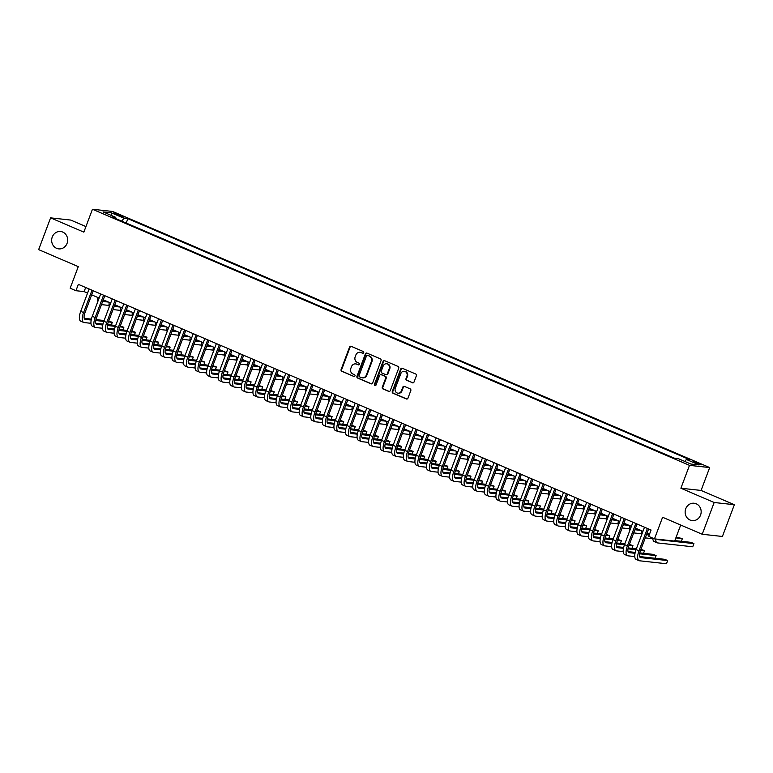 <?xml version="1.0" encoding="UTF-8"?>
<svg xmlns="http://www.w3.org/2000/svg" width="773" height="773" viewBox="0 0 773 773"><rect width="100%" height="100%" fill="white"/><g stroke="black" fill="none" stroke-linecap="round" stroke-linejoin="round"><path stroke-width="1.16" d="M363.687 352.71A0.937 0.86 -83.7 0 0 363.223 351.493L351.155 346.314A1.343 1.227 -83.7 0 0 349.551 347.077L341.106 369.533A1.343 1.227 -83.7 0 0 341.772 371.262L353.841 376.441A0.937 0.86 -83.7 0 0 354.971 375.91A0.937 0.86 -83.7 0 0 354.498 374.692L352.942 374.026A4.29 3.923 -83.7 0 1 350.807 368.47L351.512 366.605A4.29 3.923 -83.7 0 1 356.643 364.17L358.208 364.837A0.937 0.86 -83.7 0 0 359.329 364.305A0.937 0.86 -83.7 0 0 358.856 363.097L357.3 362.421A4.29 3.923 -83.7 0 1 355.165 356.875L355.87 355A4.29 3.923 -83.7 0 1 361.001 352.575L362.566 353.242A0.937 0.86 -83.7 0 0 363.687 352.71M685.748 508.75A8.735 8.001 -83.7 0 0 692.202 520.615A8.735 8.001 -83.7 0 0 700.56 515.098A8.735 8.001 -83.7 0 0 694.106 503.242A8.735 8.001 -83.7 0 0 685.748 508.75M52.255 237.021A8.735 8.001 -83.7 0 0 58.709 248.877A8.735 8.001 -83.7 0 0 67.067 243.369A8.735 8.001 -83.7 0 0 60.613 231.504A8.735 8.001 -83.7 0 0 52.255 237.021M699.063 463.452L693.226 461.723L701.401 464.795L699.063 463.452M412.415 382.809A1.343 1.227 -83.7 0 0 414.019 382.046L416.386 375.746A1.343 1.227 -83.7 0 0 415.719 374.016L402.318 368.267A1.343 1.227 -83.7 0 0 400.714 369.021L392.278 391.476A1.343 1.227 -83.7 0 0 392.945 393.206L406.347 398.955A1.343 1.227 -83.7 0 0 407.951 398.201L410.811 390.587A1.343 1.227 -83.7 0 0 410.144 388.858L404.405 386.394A1.343 1.227 -83.7 0 0 402.801 387.157L401.38 390.925A3.585 3.285 -83.7 0 1 397.95 393.186A3.585 3.285 -83.7 0 1 395.303 388.326L400.858 373.543A3.585 3.285 -83.7 0 1 404.289 371.282A3.585 3.285 -83.7 0 1 406.936 376.151L406.009 378.615A1.343 1.227 -83.7 0 0 406.675 380.345L412.956 382.867A1.343 1.227 -83.7 0 0 413.014 382.886M85.938 226.576L70.778 220.073L50.593 217.86L38.65 249.631L78.276 266.627L70.159 288.223L75.947 290.706L78.334 284.358L651.079 530.027L648.692 536.385L654.47 538.868L674.665 541.081L680.694 525.031M714.165 502.498L734.35 504.711L701.082 490.44L680.897 488.227L714.165 502.498L702.222 534.259L662.596 517.263L654.47 538.868M680.897 488.227L689.497 465.356L92.451 209.251L112.636 211.473L709.682 467.568L689.497 465.356M50.593 217.86L83.851 232.132L92.451 209.251M381.07 360.595A1.343 1.227 -83.7 0 0 380.403 358.865L367.001 353.116A1.343 1.227 -83.7 0 0 365.387 353.87L356.952 376.325A1.343 1.227 -83.7 0 0 357.619 378.055L371.021 383.804A1.343 1.227 -83.7 0 0 372.625 383.05L381.07 360.595M384.654 360.691L398.056 366.441A1.343 1.227 -83.7 0 1 398.723 368.17L390.288 390.626A1.343 1.227 -83.7 0 1 388.684 391.38L382.944 388.925A1.343 1.227 -83.7 0 1 382.277 387.186L385.698 378.084A1.343 1.227 -83.7 0 0 385.031 376.345L381.234 374.721A1.343 1.227 -83.7 0 0 379.63 375.475L376.065 384.954A0.937 0.86 -83.7 0 1 375.166 385.543A0.937 0.86 -83.7 0 1 374.47 384.278L383.05 361.445A1.343 1.227 -83.7 0 1 384.654 360.691M734.35 504.711L722.407 536.472L702.222 534.259M115.824 214.372L124.018 217.136L119.206 214.739L113.554 213.068L115.824 214.372M684.733 461.413L686.376 459.471L690.202 459.887L127.864 218.682L124.047 218.266L121.651 221.097M686.376 459.471L699.111 464.931L690.811 464.022L678.085 458.563L674.269 458.138L111.94 216.933L115.757 217.348L103.031 211.889L111.322 212.807L124.047 218.266M701.082 490.44L709.682 467.568M75.947 290.706L84.131 291.605L87.571 293.083M91.687 294.851L99.137 298.049M103.253 299.808L110.713 303.006M114.829 304.775L122.279 307.973M126.395 309.741L133.855 312.93M137.971 314.698L145.421 317.896M149.537 319.664L156.996 322.863M161.113 324.621L168.562 327.82M172.679 329.588L180.138 332.786M184.245 334.554L191.704 337.753M195.82 339.511L203.27 342.71M207.386 344.478L214.846 347.676M218.962 349.444L226.412 352.643M230.528 354.401L237.987 357.599M242.104 359.368L249.553 362.566M253.67 364.334L261.129 367.533M265.245 369.291L272.695 372.489M276.811 374.258L284.271 377.456M288.387 379.224L295.837 382.422M299.953 384.181L307.412 387.379M311.529 389.148L318.978 392.346M323.095 394.114L330.554 397.312M334.67 399.071L342.12 402.269M346.236 404.037L353.696 407.236M357.812 409.004L365.262 412.193M369.378 413.961L376.838 417.159M380.954 418.927L388.404 422.126M392.52 423.884L399.979 427.083M404.086 428.851L411.545 432.049M415.661 433.817L423.111 437.016M427.227 438.774L434.687 441.972M438.803 443.741L446.253 446.939M450.369 448.707L457.829 451.905M461.945 453.664L469.395 456.862M473.511 458.631L480.97 461.829M485.086 463.597L492.536 466.795M496.653 468.554L504.112 471.752M508.228 473.52L515.678 476.719M519.794 478.487L527.254 481.685M531.37 483.444L538.82 486.642M542.936 488.41L550.395 491.609M554.512 493.377L561.961 496.575M566.078 498.334L573.537 501.532M577.653 503.3L585.103 506.499M589.219 508.267L596.679 511.455M600.795 513.224L608.245 516.422M612.361 518.19L619.82 521.389M623.927 523.147L631.386 526.345M635.503 528.114L642.952 531.312M647.069 533.08L649.533 534.133M85.668 287.498L84.131 291.605M126.221 223.059L127.864 218.682M115.824 218.595L115.757 217.348M111.534 215.541L111.322 212.807M363.068 353.28L361.551 352.633A4.29 3.923 -83.7 0 0 360.518 352.362L359.967 352.295M355.609 363.899L356.16 363.957A4.29 3.923 -83.7 0 1 357.184 364.228L358.711 364.885M351.097 346.294A1.343 1.227 -83.7 0 0 350.092 347.135L341.656 369.591A1.343 1.227 -83.7 0 0 342.323 371.32L353.841 376.441M366.943 353.097A1.343 1.227 -83.7 0 0 365.938 353.937L357.503 376.383A1.343 1.227 -83.7 0 0 358.17 378.123L371.571 383.872A1.343 1.227 -83.7 0 0 371.62 383.891M367.59 355.396A0.937 0.86 -83.7 0 0 366.47 355.928L359.059 375.639A0.937 0.86 -83.7 0 0 359.522 376.847L361.175 377.553A4.29 3.923 -83.7 0 0 366.305 375.127L371.369 361.648A4.29 3.923 -83.7 0 0 369.233 356.102L368.132 355.454A0.937 0.86 -83.7 0 0 367.677 355.406M362.208 377.823L362.75 377.891A4.29 3.923 -83.7 0 0 366.856 375.185L366.305 375.127M368.132 355.454L369.784 356.16A4.29 3.923 -83.7 0 1 371.919 361.716L366.856 375.185M380.905 374.634L381.456 374.692A1.343 1.227 -83.7 0 1 381.775 374.779L385.582 376.412A1.343 1.227 -83.7 0 1 386.249 378.142L382.828 387.244A1.343 1.227 -83.7 0 0 383.495 388.983L389.225 391.447A1.343 1.227 -83.7 0 0 389.283 391.467M384.606 360.672A1.343 1.227 -83.7 0 0 383.601 361.513L375.021 384.336A0.937 0.86 -83.7 0 0 375.446 385.534M389.254 368.634A3.585 3.285 -83.7 0 0 386.606 363.764A3.585 3.285 -83.7 0 0 383.176 366.025L381.224 371.233A1.343 1.227 -83.7 0 0 381.891 372.973L385.688 374.605A1.343 1.227 -83.7 0 0 387.292 373.842L389.254 368.634L389.795 368.692A3.585 3.285 -83.7 0 0 387.147 363.832L386.606 363.764M386.017 374.692L386.558 374.75A1.343 1.227 -83.7 0 0 387.843 373.9L387.292 373.842M389.795 368.692L387.843 373.9M404.289 371.282L404.839 371.34A3.585 3.285 -83.7 0 1 407.487 376.209L406.559 378.673A1.343 1.227 -83.7 0 0 407.226 380.403L412.956 382.867M397.95 393.186L398.501 393.254A3.585 3.285 -83.7 0 0 401.931 390.993L401.38 390.925M404.347 386.374A1.343 1.227 -83.7 0 0 403.342 387.215L401.931 390.993M402.26 368.248A1.343 1.227 -83.7 0 0 401.255 369.088L392.819 391.534A1.343 1.227 -83.7 0 0 393.486 393.273L406.888 399.023A1.343 1.227 -83.7 0 0 406.946 399.042M102.732 301.199A6.831 2.648 113.2 0 0 103.08 301.431A6.831 2.648 113.2 0 0 103.379 301.518L108.549 302.079M102.983 300.542L105.659 300.842M109.032 305.441L102.191 304.688A10.242 3.962 -66.8 0 1 101.727 304.572A10.242 3.962 -66.8 0 1 101.505 304.456L101.727 304.572M97.698 301.866A10.242 3.962 -66.8 0 1 97.678 297.421M90.953 323.307L84.112 322.554A10.242 3.962 -66.8 0 1 83.658 322.438L80.759 321.191A10.242 3.962 -66.8 0 1 80.711 311.335L89.108 288.976M83.658 322.438A10.242 3.962 -66.8 0 1 83.6 312.572L92.006 290.223M93.224 290.745L84.962 312.727A6.831 2.648 113.2 0 0 85.001 319.297A6.831 2.648 113.2 0 0 85.301 319.375L91.214 320.022M95.765 320.524L103.795 321.404M108.384 321.906L112.288 322.341L108.722 321.027M84.247 318.341L91.407 319.123M95.939 319.626L104.133 320.515M111.283 324.998L112.288 322.341M114.307 306.166A6.831 2.648 113.2 0 0 114.646 306.398A6.831 2.648 113.2 0 0 114.955 306.475L120.124 307.045M114.549 305.509L117.225 305.808M120.598 310.408L113.757 309.654A10.242 3.962 -66.8 0 1 113.302 309.538A10.242 3.962 -66.8 0 1 113.08 309.422M109.273 306.833A10.242 3.962 -66.8 0 1 109.244 302.378M125.873 311.123A6.831 2.648 113.2 0 0 126.221 311.364A6.831 2.648 113.2 0 0 126.521 311.442L131.69 312.012M126.115 310.475L128.801 310.765M132.173 315.365L125.332 314.621A10.242 3.962 -66.8 0 1 124.868 314.495A10.242 3.962 -66.8 0 1 124.646 314.379M120.839 311.799A10.242 3.962 -66.8 0 1 120.82 307.345M137.449 316.089A6.831 2.648 113.2 0 0 137.787 316.321A6.831 2.648 113.2 0 0 138.096 316.408L143.266 316.969M137.691 315.432L140.367 315.732M143.739 320.331L136.898 319.578A10.242 3.962 -66.8 0 1 136.444 319.462A10.242 3.962 -66.8 0 1 136.222 319.346M132.415 316.756A10.242 3.962 -66.8 0 1 132.386 312.302M149.015 321.046A6.831 2.648 113.2 0 0 149.363 321.288A6.831 2.648 113.2 0 0 149.662 321.365L154.832 321.935M149.257 320.399L151.943 320.689M155.315 325.298L148.464 324.544A10.242 3.962 -66.8 0 1 148.01 324.428A10.242 3.962 -66.8 0 1 147.788 324.312L148.01 324.428M143.981 321.723A10.242 3.962 -66.8 0 1 143.962 317.268M102.519 328.264L95.678 327.52A10.242 3.962 -66.8 0 1 95.224 327.404L92.335 326.158A10.242 3.962 -66.8 0 1 92.277 316.302L100.683 293.943M95.224 327.404A10.242 3.962 -66.8 0 1 95.176 317.539L103.572 295.18M104.799 295.711L96.538 317.693A6.831 2.648 113.2 0 0 96.567 324.264A6.831 2.648 113.2 0 0 96.876 324.341L102.78 324.989M107.331 325.491L115.37 326.37M119.96 326.873L123.854 327.298L120.288 325.984M95.823 323.298L102.973 324.09M107.515 324.583L115.699 325.481M122.859 329.965L123.854 327.298M114.095 333.231L107.254 332.477A10.242 3.962 -66.8 0 1 106.8 332.361L103.901 331.124A10.242 3.962 -66.8 0 1 103.853 321.259L112.249 298.9M106.8 332.361A10.242 3.962 -66.8 0 1 106.742 322.505L115.148 300.146M116.365 300.668L108.104 322.65A6.831 2.648 113.2 0 0 108.143 329.221A6.831 2.648 113.2 0 0 108.442 329.308L114.356 329.955M118.907 330.448L126.936 331.337M131.526 331.839L135.43 332.264L131.864 330.95M107.389 328.264L114.549 329.047M119.081 329.549L127.265 330.448M134.425 334.922L135.43 332.264M125.661 338.197L118.82 337.443A10.242 3.962 -66.8 0 1 118.366 337.328L115.477 336.081A10.242 3.962 -66.8 0 1 115.419 326.225L123.825 303.866M118.366 337.328A10.242 3.962 -66.8 0 1 118.308 327.462L126.714 305.113M127.941 305.635L119.68 327.617A6.831 2.648 113.2 0 0 119.709 334.187A6.831 2.648 113.2 0 0 120.018 334.265L125.922 334.912M130.473 335.414L138.502 336.294M143.092 336.796L146.996 337.231L143.43 335.907M118.955 333.231L126.115 334.013M130.656 334.506L138.84 335.405M145.991 339.888L146.996 337.231M137.236 343.154L130.395 342.41A10.242 3.962 -66.8 0 1 129.941 342.284L127.043 341.048A10.242 3.962 -66.8 0 1 126.994 331.192L135.391 308.833M129.941 342.284A10.242 3.962 -66.8 0 1 129.883 332.429L138.29 310.07M139.507 310.591L131.246 332.574A6.831 2.648 113.2 0 0 131.284 339.154A6.831 2.648 113.2 0 0 131.584 339.231L137.497 339.878M142.039 340.381L150.078 341.26M154.668 341.763L158.562 342.188L154.996 340.874M130.531 338.188L137.691 338.98M142.222 339.473L150.406 340.371M157.566 344.855L158.562 342.188M160.591 326.013A6.831 2.648 113.2 0 0 160.929 326.254A6.831 2.648 113.2 0 0 161.238 326.332L166.408 326.902M160.832 325.365L163.509 325.655M166.881 330.255L160.04 329.511A10.242 3.962 -66.8 0 1 159.586 329.385A10.242 3.962 -66.8 0 1 159.364 329.269M155.557 326.689A10.242 3.962 -66.8 0 1 155.528 322.235M148.803 348.121L141.961 347.367A10.242 3.962 -66.8 0 1 141.507 347.251L138.618 346.014A10.242 3.962 -66.8 0 1 138.56 336.149L146.967 313.79M141.507 347.251A10.242 3.962 -66.8 0 1 141.449 337.395L149.856 315.036M151.083 315.558L142.821 337.54A6.831 2.648 113.2 0 0 142.85 344.111A6.831 2.648 113.2 0 0 143.16 344.198L149.063 344.845M153.614 345.338L161.644 346.217M166.234 346.729L170.137 347.154L166.572 345.84M142.097 343.154L149.257 343.937M153.798 344.439L161.982 345.338M169.132 349.811L170.137 347.154M172.157 330.979A6.831 2.648 113.2 0 0 172.505 331.211A6.831 2.648 113.2 0 0 172.804 331.288L177.974 331.859M172.398 330.322L175.084 330.622M178.447 335.221L171.606 334.467A10.242 3.962 -66.8 0 1 171.152 334.351A10.242 3.962 -66.8 0 1 170.93 334.236M167.123 331.646A10.242 3.962 -66.8 0 1 167.103 327.192M160.378 353.087L153.537 352.333A10.242 3.962 -66.8 0 1 153.083 352.217L150.184 350.971A10.242 3.962 -66.8 0 1 150.136 341.115L158.533 318.756M153.083 352.217A10.242 3.962 -66.8 0 1 153.025 342.352L161.431 320.003M162.649 320.524L154.387 342.507A6.831 2.648 113.2 0 0 154.426 349.077A6.831 2.648 113.2 0 0 154.726 349.154L160.629 349.802M165.18 350.304L173.22 351.184M177.809 351.686L181.703 352.111L178.138 350.797M153.672 348.121L160.832 348.903M165.364 349.396L173.548 350.295M180.708 354.778L181.703 352.111M183.723 335.936A6.831 2.648 113.2 0 0 184.071 336.178A6.831 2.648 113.2 0 0 184.37 336.255L189.54 336.825M183.974 335.289L186.651 335.579M190.023 340.188L183.182 339.434A10.242 3.962 -66.8 0 1 182.728 339.318A10.242 3.962 -66.8 0 1 182.505 339.202M178.698 336.613A10.242 3.962 -66.8 0 1 178.669 332.158M171.944 358.044L165.103 357.3A10.242 3.962 -66.8 0 1 164.649 357.174L161.76 355.938A10.242 3.962 -66.8 0 1 161.702 346.082L170.108 323.723M164.649 357.174A10.242 3.962 -66.8 0 1 164.591 347.319L172.997 324.96M174.225 325.481L165.963 347.464A6.831 2.648 113.2 0 0 165.992 354.044A6.831 2.648 113.2 0 0 166.301 354.121L172.205 354.768M176.756 355.271L184.786 356.15M189.375 356.653L193.279 357.078L189.714 355.764M165.238 353.077L172.398 353.87M176.94 354.363L185.124 355.261M192.274 359.745L193.279 357.078M195.298 340.903A6.831 2.648 113.2 0 0 195.646 341.144A6.831 2.648 113.2 0 0 195.946 341.222L201.115 341.782M195.54 340.255L198.226 340.545M201.589 345.144L194.748 344.4A10.242 3.962 -66.8 0 1 194.294 344.275A10.242 3.962 -66.8 0 1 194.071 344.159L194.294 344.275M190.264 341.579A10.242 3.962 -66.8 0 1 190.235 337.125M183.52 363.01L176.679 362.257A10.242 3.962 -66.8 0 1 176.225 362.141L173.326 360.904A10.242 3.962 -66.8 0 1 173.268 351.039L181.674 328.68M176.225 362.141A10.242 3.962 -66.8 0 1 176.167 352.285L184.573 329.926M185.791 330.448L177.529 352.43A6.831 2.648 113.2 0 0 177.568 359.001A6.831 2.648 113.2 0 0 177.867 359.087L183.771 359.735M188.322 360.228L196.361 361.107M200.951 361.619L204.845 362.044L201.28 360.73M176.814 358.044L183.974 358.827M188.506 359.329L196.69 360.228M203.85 364.701L204.845 362.044M206.864 345.869A6.831 2.648 113.2 0 0 207.212 346.101A6.831 2.648 113.2 0 0 207.512 346.178L212.681 346.748M207.116 345.212L209.792 345.512M213.164 350.111L206.323 349.357A10.242 3.962 -66.8 0 1 205.869 349.241A10.242 3.962 -66.8 0 1 205.647 349.125M201.84 346.536A10.242 3.962 -66.8 0 1 201.811 342.081M195.086 367.977L188.245 367.223A10.242 3.962 -66.8 0 1 187.791 367.107L184.902 365.861A10.242 3.962 -66.8 0 1 184.844 356.005L193.25 333.646M187.791 367.107A10.242 3.962 -66.8 0 1 187.733 357.242L196.139 334.883M197.366 335.414L189.095 357.397A6.831 2.648 113.2 0 0 189.134 363.967A6.831 2.648 113.2 0 0 189.443 364.044L195.347 364.692M199.898 365.194L207.927 366.073M212.517 366.576L216.421 367.001L212.855 365.687M188.38 363.01L195.54 363.793M200.081 364.286L208.266 365.185M215.416 369.668L216.421 367.001M218.44 350.826A6.831 2.648 113.2 0 0 218.778 351.068A6.831 2.648 113.2 0 0 219.088 351.145L224.257 351.715M218.682 350.179L221.368 350.469M224.73 355.078L217.889 354.324A10.242 3.962 -66.8 0 1 217.435 354.208A10.242 3.962 -66.8 0 1 217.213 354.082L217.435 354.208M213.406 351.502A10.242 3.962 -66.8 0 1 213.377 347.048M206.662 372.934L199.821 372.19A10.242 3.962 -66.8 0 1 199.357 372.064L196.468 370.827A10.242 3.962 -66.8 0 1 196.41 360.962L204.816 338.613M199.357 372.064A10.242 3.962 -66.8 0 1 199.308 362.208L207.705 339.849M208.932 340.371L200.671 362.353A6.831 2.648 113.2 0 0 200.709 368.934A6.831 2.648 113.2 0 0 201.009 369.011L206.913 369.658M211.464 370.161L219.503 371.04M224.093 371.542L227.987 371.968L224.421 370.654M199.956 367.967L207.116 368.76M211.647 369.252L219.832 370.151M226.991 374.625L227.987 371.968M230.006 355.793A6.831 2.648 113.2 0 0 230.354 356.034A6.831 2.648 113.2 0 0 230.654 356.111L235.823 356.672M230.257 355.145L232.934 355.435M236.306 360.034L229.465 359.29A10.242 3.962 -66.8 0 1 229.011 359.165A10.242 3.962 -66.8 0 1 228.789 359.049M224.982 356.469A10.242 3.962 -66.8 0 1 224.953 352.015M218.228 377.9L211.387 377.147A10.242 3.962 -66.8 0 1 210.932 377.031L208.043 375.794A10.242 3.962 -66.8 0 1 207.985 365.929L216.392 343.57M210.932 377.031A10.242 3.962 -66.8 0 1 210.874 367.175L219.281 344.816M220.508 345.338L212.237 367.32A6.831 2.648 113.2 0 0 212.275 373.89A6.831 2.648 113.2 0 0 212.585 373.977L218.488 374.625M223.039 375.118L231.069 375.997M235.659 376.499L239.562 376.934L235.997 375.62M211.522 372.934L218.682 373.717M223.213 374.219L231.407 375.118M238.557 379.591L239.562 376.934M241.582 360.759A6.831 2.648 113.2 0 0 241.92 360.991A6.831 2.648 113.2 0 0 242.229 361.068L247.399 361.638M241.823 360.102L244.5 360.402M247.872 365.001L241.031 364.247A10.242 3.962 -66.8 0 1 240.577 364.131A10.242 3.962 -66.8 0 1 240.355 364.015L240.577 364.131M236.548 361.426A10.242 3.962 -66.8 0 1 236.519 356.971M229.803 382.867L222.962 382.113A10.242 3.962 -66.8 0 1 222.498 381.997L219.609 380.751A10.242 3.962 -66.8 0 1 219.551 370.895L227.958 348.536M222.498 381.997A10.242 3.962 -66.8 0 1 222.45 372.132L230.847 349.773M232.074 350.304L223.812 372.286A6.831 2.648 113.2 0 0 223.851 378.857A6.831 2.648 113.2 0 0 224.151 378.934L230.054 379.582M234.606 380.084L242.645 380.963M247.234 381.466L251.128 381.891L247.563 380.577M223.097 377.9L230.248 378.683M234.789 379.176L242.973 380.074M250.133 384.558L251.128 381.891M253.148 365.716A6.831 2.648 113.2 0 0 253.496 365.958A6.831 2.648 113.2 0 0 253.795 366.035L258.965 366.605M253.399 365.069L256.076 365.358M259.448 369.958L252.607 369.214A10.242 3.962 -66.8 0 1 252.153 369.098A10.242 3.962 -66.8 0 1 251.93 368.972M248.123 366.392A10.242 3.962 -66.8 0 1 248.094 361.938M241.369 387.824L234.528 387.08A10.242 3.962 -66.8 0 1 234.074 386.954L231.185 385.717A10.242 3.962 -66.8 0 1 231.127 375.852L239.533 353.503M234.074 386.954A10.242 3.962 -66.8 0 1 234.016 377.098L242.422 354.739M243.64 355.261L235.379 377.243A6.831 2.648 113.2 0 0 235.417 383.823A6.831 2.648 113.2 0 0 235.726 383.901L241.63 384.548M246.181 385.041L254.211 385.93M258.8 386.432L262.704 386.858L259.139 385.543M234.663 382.857L241.823 383.64M246.355 384.142L254.549 385.041M261.699 389.515L262.704 386.858M264.724 370.682A6.831 2.648 113.2 0 0 265.062 370.924A6.831 2.648 113.2 0 0 265.371 371.001L270.54 371.562M264.965 370.035L267.642 370.325M271.014 374.924L264.173 374.171A10.242 3.962 -66.8 0 1 263.719 374.055A10.242 3.962 -66.8 0 1 263.496 373.939L263.719 374.055M259.689 371.349A10.242 3.962 -66.8 0 1 259.66 366.904M252.945 392.79L246.094 392.037A10.242 3.962 -66.8 0 1 245.64 391.921L242.751 390.684A10.242 3.962 -66.8 0 1 242.693 380.818L251.099 358.459M245.64 391.921A10.242 3.962 -66.8 0 1 245.592 382.055L253.988 359.706M255.216 360.228L246.954 382.21A6.831 2.648 113.2 0 0 246.993 388.78A6.831 2.648 113.2 0 0 247.292 388.858L253.196 389.505M257.747 390.007L265.786 390.887M270.376 391.389L274.27 391.824L270.705 390.51M246.239 387.824L253.389 388.606M257.931 389.109L266.115 390.007M273.275 394.481L274.27 391.824M276.29 375.649A6.831 2.648 113.2 0 0 276.637 375.881A6.831 2.648 113.2 0 0 276.937 375.958L282.106 376.528M276.541 374.992L279.217 375.291M282.589 379.891L275.748 379.137A10.242 3.962 -66.8 0 1 275.294 379.021A10.242 3.962 -66.8 0 1 275.072 378.905M271.265 376.316A10.242 3.962 -66.8 0 1 271.236 371.861M264.511 397.757L257.67 397.003A10.242 3.962 -66.8 0 1 257.216 396.887L254.317 395.641A10.242 3.962 -66.8 0 1 254.269 385.785L262.665 363.426M257.216 396.887A10.242 3.962 -66.8 0 1 257.158 387.022L265.564 364.663M266.782 365.194L258.52 387.176A6.831 2.648 113.2 0 0 258.559 393.747A6.831 2.648 113.2 0 0 258.858 393.824L264.772 394.472M269.323 394.974L277.352 395.853M281.942 396.356L285.846 396.781L282.28 395.467M257.805 392.79L264.965 393.573M269.497 394.066L277.691 394.964M284.841 399.448L285.846 396.781M287.865 380.606A6.831 2.648 113.2 0 0 288.203 380.847A6.831 2.648 113.2 0 0 288.513 380.925L293.682 381.495M288.107 379.958L290.783 380.248M294.155 384.848L287.314 384.104A10.242 3.962 -66.8 0 1 286.86 383.988A10.242 3.962 -66.8 0 1 286.638 383.862M282.831 381.282A10.242 3.962 -66.8 0 1 282.802 376.828M276.077 402.714L269.236 401.97A10.242 3.962 -66.8 0 1 268.782 401.844L265.893 400.607A10.242 3.962 -66.8 0 1 265.835 390.742L274.241 368.392M268.782 401.844A10.242 3.962 -66.8 0 1 268.733 391.988L277.13 369.629M278.357 370.151L270.096 392.133A6.831 2.648 113.2 0 0 270.135 398.713A6.831 2.648 113.2 0 0 270.434 398.791L276.338 399.438M280.889 399.931L288.928 400.82M293.518 401.322L297.412 401.747L293.846 400.433M269.381 397.747L276.531 398.53M281.072 399.032L289.257 399.931M296.417 404.405L297.412 401.747M299.431 385.572A6.831 2.648 113.2 0 0 299.779 385.804A6.831 2.648 113.2 0 0 300.079 385.891L305.248 386.452M299.682 384.915L302.359 385.215M305.731 389.814L298.89 389.061A10.242 3.962 -66.8 0 1 298.436 388.945A10.242 3.962 -66.8 0 1 298.214 388.829M294.397 386.239A10.242 3.962 -66.8 0 1 294.378 381.794M287.653 407.68L280.812 406.927A10.242 3.962 -66.8 0 1 280.357 406.811L277.459 405.574A10.242 3.962 -66.8 0 1 277.41 395.708L285.807 373.349M280.357 406.811A10.242 3.962 -66.8 0 1 280.299 396.945L288.706 374.596M289.923 375.118L281.662 397.1A6.831 2.648 113.2 0 0 281.701 403.67A6.831 2.648 113.2 0 0 282 403.748L287.914 404.395M292.465 404.897L300.494 405.777M305.084 406.279L308.987 406.714L305.422 405.4M280.947 402.714L288.107 403.496M292.638 403.999L300.832 404.888M307.983 409.371L308.987 406.714M311.007 390.539A6.831 2.648 113.2 0 0 311.345 390.771A6.831 2.648 113.2 0 0 311.654 390.848L316.824 391.418M311.248 389.882L313.925 390.181M317.297 394.781L310.456 394.027A10.242 3.962 -66.8 0 1 310.002 393.911A10.242 3.962 -66.8 0 1 309.78 393.795L310.002 393.911M305.973 391.206A10.242 3.962 -66.8 0 1 305.944 386.751M299.219 412.637L292.378 411.893A10.242 3.962 -66.8 0 1 291.923 411.777L289.034 410.531A10.242 3.962 -66.8 0 1 288.976 400.675L297.383 378.316M291.923 411.777A10.242 3.962 -66.8 0 1 291.875 401.912L300.272 379.553M301.499 380.084L293.238 402.066A6.831 2.648 113.2 0 0 293.276 408.637A6.831 2.648 113.2 0 0 293.576 408.714L299.48 409.361M304.031 409.864L312.07 410.743M316.659 411.246L320.553 411.671L316.988 410.357M292.523 407.671L299.673 408.463M304.214 408.956L312.398 409.854M319.558 414.338L320.553 411.671M322.573 395.496A6.831 2.648 113.2 0 0 322.921 395.737A6.831 2.648 113.2 0 0 323.22 395.815L328.39 396.385M322.824 394.848L325.501 395.138M328.873 399.738L322.032 398.994A10.242 3.962 -66.8 0 1 321.568 398.868A10.242 3.962 -66.8 0 1 321.346 398.752L321.568 398.868M317.539 396.172A10.242 3.962 -66.8 0 1 317.519 391.718M310.794 417.604L303.953 416.85A10.242 3.962 -66.8 0 1 303.499 416.734L300.6 415.497A10.242 3.962 -66.8 0 1 300.552 405.632L308.949 383.282M303.499 416.734A10.242 3.962 -66.8 0 1 303.441 406.878L311.848 384.519M313.065 385.041L304.804 407.023A6.831 2.648 113.2 0 0 304.842 413.603A6.831 2.648 113.2 0 0 305.142 413.681L311.055 414.328M315.606 414.821L323.636 415.71M328.225 416.212L332.129 416.637L328.564 415.323M304.089 412.637L311.248 413.42M315.78 413.922L323.974 414.821M331.124 419.295L332.129 416.637M334.149 400.462A6.831 2.648 113.2 0 0 334.487 400.694A6.831 2.648 113.2 0 0 334.796 400.781L339.965 401.342M334.39 399.805L337.067 400.105M340.439 404.704L333.598 403.95A10.242 3.962 -66.8 0 1 333.144 403.835A10.242 3.962 -66.8 0 1 332.921 403.719M329.114 401.129A10.242 3.962 -66.8 0 1 329.085 396.684M322.36 422.57L315.519 421.816A10.242 3.962 -66.8 0 1 315.065 421.7L312.176 420.454A10.242 3.962 -66.8 0 1 312.118 410.598L320.524 388.239M315.065 421.7A10.242 3.962 -66.8 0 1 315.017 411.835L323.414 389.486M324.641 390.007L316.379 411.99A6.831 2.648 113.2 0 0 316.408 418.56A6.831 2.648 113.2 0 0 316.717 418.637L322.621 419.285M327.172 419.787L335.211 420.667M339.801 421.169L343.695 421.604L340.13 420.29M315.655 417.604L322.814 418.386M327.356 418.889L335.54 419.778M342.7 424.261L343.695 421.604M345.715 405.429A6.831 2.648 113.2 0 0 346.062 405.661A6.831 2.648 113.2 0 0 346.362 405.738L351.531 406.308M345.956 404.772L348.642 405.071M352.015 409.671L345.164 408.917A10.242 3.962 -66.8 0 1 344.71 408.801A10.242 3.962 -66.8 0 1 344.487 408.685M340.68 406.096A10.242 3.962 -66.8 0 1 340.661 401.641M333.936 427.527L327.095 426.783A10.242 3.962 -66.8 0 1 326.641 426.667L323.742 425.421A10.242 3.962 -66.8 0 1 323.694 415.565L332.09 393.206M326.641 426.667A10.242 3.962 -66.8 0 1 326.583 416.802L334.989 394.443M336.207 394.974L327.945 416.947A6.831 2.648 113.2 0 0 327.984 423.527A6.831 2.648 113.2 0 0 328.283 423.604L334.197 424.251M338.748 424.754L346.777 425.633M351.367 426.136L355.261 426.561L351.696 425.247M327.23 422.56L334.39 423.353M338.922 423.846L347.106 424.744M354.266 429.228L355.261 426.561M357.29 410.386A6.831 2.648 113.2 0 0 357.628 410.627A6.831 2.648 113.2 0 0 357.938 410.705L363.107 411.275M357.532 409.738L360.208 410.028M363.581 414.628L356.74 413.884A10.242 3.962 -66.8 0 1 356.285 413.758A10.242 3.962 -66.8 0 1 356.063 413.642L356.285 413.758M352.256 411.062A10.242 3.962 -66.8 0 1 352.227 406.608M345.502 432.494L338.661 431.74A10.242 3.962 -66.8 0 1 338.207 431.624L335.318 430.387A10.242 3.962 -66.8 0 1 335.26 420.522L343.666 398.163M338.207 431.624A10.242 3.962 -66.8 0 1 338.149 421.768L346.555 399.409M347.782 399.931L339.521 421.913A6.831 2.648 113.2 0 0 339.55 428.484A6.831 2.648 113.2 0 0 339.859 428.571L345.763 429.218M350.314 429.711L358.343 430.6M362.933 431.102L366.837 431.527L363.271 430.213M338.796 427.527L345.956 428.31M350.498 428.812L358.682 429.711M365.832 434.184L366.837 431.527M368.856 415.352A6.831 2.648 113.2 0 0 369.204 415.584A6.831 2.648 113.2 0 0 369.504 415.671L374.673 416.232M369.098 414.695L371.784 414.995M375.156 419.594L368.306 418.84A10.242 3.962 -66.8 0 1 367.851 418.724A10.242 3.962 -66.8 0 1 367.629 418.608L367.851 418.724M363.822 416.019A10.242 3.962 -66.8 0 1 363.803 411.565M357.078 437.46L350.237 436.706A10.242 3.962 -66.8 0 1 349.783 436.59L346.884 435.344A10.242 3.962 -66.8 0 1 346.835 425.488L355.232 403.129M349.783 436.59A10.242 3.962 -66.8 0 1 349.725 426.725L358.131 404.376M359.348 404.897L351.087 426.88A6.831 2.648 113.2 0 0 351.126 433.45A6.831 2.648 113.2 0 0 351.425 433.527L357.329 434.175M361.88 434.677L369.919 435.557M374.509 436.059L378.403 436.494L374.837 435.17M350.372 432.494L357.532 433.276M362.064 433.769L370.248 434.668M377.408 439.151L378.403 436.494M380.432 420.309A6.831 2.648 113.2 0 0 380.77 420.551A6.831 2.648 113.2 0 0 381.07 420.628L386.249 421.198M380.674 419.662L383.35 419.952M386.722 424.561L379.881 423.807A10.242 3.962 -66.8 0 1 379.427 423.691A10.242 3.962 -66.8 0 1 379.205 423.575M375.398 420.985A10.242 3.962 -66.8 0 1 375.369 416.531M368.644 442.417L361.803 441.673A10.242 3.962 -66.8 0 1 361.349 441.547L358.459 440.31A10.242 3.962 -66.8 0 1 358.401 430.455L366.808 408.096M361.349 441.547A10.242 3.962 -66.8 0 1 361.291 431.692L369.697 409.332M370.924 409.854L362.663 431.836A6.831 2.648 113.2 0 0 362.692 438.417A6.831 2.648 113.2 0 0 363.001 438.494L368.905 439.141M373.456 439.644L381.485 440.523M386.075 441.025L389.979 441.451L386.413 440.137M361.938 437.45L369.098 438.243M373.639 438.735L381.823 439.634M388.974 444.117L389.979 441.451M391.998 425.276A6.831 2.648 113.2 0 0 392.346 425.517A6.831 2.648 113.2 0 0 392.645 425.594L397.815 426.165M392.24 424.628L394.926 424.918M398.288 429.517L391.447 428.773A10.242 3.962 -66.8 0 1 390.993 428.648A10.242 3.962 -66.8 0 1 390.771 428.532L390.993 428.648M386.964 425.952A10.242 3.962 -66.8 0 1 386.944 421.498M403.564 430.242A6.831 2.648 113.2 0 0 403.912 430.474A6.831 2.648 113.2 0 0 404.211 430.551L409.381 431.121M403.815 429.585L406.492 429.885M409.864 434.484L403.023 433.73A10.242 3.962 -66.8 0 1 402.569 433.614A10.242 3.962 -66.8 0 1 402.346 433.498L402.569 433.614M398.539 430.909A10.242 3.962 -66.8 0 1 398.51 426.454M415.14 435.199A6.831 2.648 113.2 0 0 415.488 435.441A6.831 2.648 113.2 0 0 415.787 435.518L420.956 436.088M415.381 434.552L418.067 434.841M421.43 439.451L414.589 438.697A10.242 3.962 -66.8 0 1 414.135 438.581A10.242 3.962 -66.8 0 1 413.913 438.455M410.105 435.875A10.242 3.962 -66.8 0 1 410.077 431.421M380.219 447.383L373.378 446.63A10.242 3.962 -66.8 0 1 372.924 446.514L370.025 445.277A10.242 3.962 -66.8 0 1 369.977 435.412L378.374 413.053M372.924 446.514A10.242 3.962 -66.8 0 1 372.866 436.658L381.273 414.299M382.49 414.821L374.229 436.803A6.831 2.648 113.2 0 0 374.267 443.373A6.831 2.648 113.2 0 0 374.567 443.46L380.471 444.108M385.022 444.601L393.061 445.48M397.651 445.992L401.545 446.417L397.979 445.103M373.514 442.417L380.674 443.2M385.205 443.702L393.389 444.601M400.549 449.074L401.545 446.417M391.785 452.35L384.944 451.596A10.242 3.962 -66.8 0 1 384.49 451.48L381.601 450.234A10.242 3.962 -66.8 0 1 381.543 440.378L389.95 418.019M384.49 451.48A10.242 3.962 -66.8 0 1 384.432 441.615L392.839 419.256M394.066 419.787L385.804 441.769A6.831 2.648 113.2 0 0 385.833 448.34A6.831 2.648 113.2 0 0 386.142 448.417L392.046 449.065M396.597 449.567L404.627 450.446M409.217 450.949L413.12 451.374L409.555 450.06M385.08 447.383L392.24 448.166M396.781 448.659L404.965 449.557M412.115 454.041L413.12 451.374M403.361 457.307L396.52 456.563A10.242 3.962 -66.8 0 1 396.066 456.437L393.167 455.2A10.242 3.962 -66.8 0 1 393.109 445.335L401.516 422.986M396.066 456.437A10.242 3.962 -66.8 0 1 396.008 446.581L404.414 424.222M405.632 424.744L397.37 446.726A6.831 2.648 113.2 0 0 397.409 453.307A6.831 2.648 113.2 0 0 397.709 453.384L403.612 454.031M408.163 454.534L416.203 455.413M420.792 455.915L424.686 456.341L421.121 455.026M396.655 452.34L403.815 453.133M408.347 453.625L416.531 454.524M423.691 459.007L424.686 456.341M426.706 440.166A6.831 2.648 113.2 0 0 427.054 440.407A6.831 2.648 113.2 0 0 427.353 440.484L432.522 441.045M426.957 439.518L429.633 439.808M433.006 444.407L426.165 443.663A10.242 3.962 -66.8 0 1 425.71 443.538A10.242 3.962 -66.8 0 1 425.488 443.422M421.681 440.842A10.242 3.962 -66.8 0 1 421.652 436.387M414.927 462.273L408.086 461.52A10.242 3.962 -66.8 0 1 407.632 461.404L404.743 460.167A10.242 3.962 -66.8 0 1 404.685 450.301L413.091 427.942M407.632 461.404A10.242 3.962 -66.8 0 1 407.574 451.548L415.98 429.189M417.207 429.711L408.936 451.693A6.831 2.648 113.2 0 0 408.975 458.263A6.831 2.648 113.2 0 0 409.284 458.35L415.188 458.998M419.739 459.491L427.769 460.37M432.358 460.882L436.262 461.307L432.696 459.993M408.221 457.307L415.381 458.089M419.913 458.592L428.107 459.491M435.257 463.964L436.262 461.307M438.281 445.132A6.831 2.648 113.2 0 0 438.62 445.364A6.831 2.648 113.2 0 0 438.929 445.441L444.098 446.011M438.523 444.475L441.209 444.775M444.572 449.374L437.731 448.62A10.242 3.962 -66.8 0 1 437.276 448.504A10.242 3.962 -66.8 0 1 437.054 448.388L437.276 448.504M433.247 445.799A10.242 3.962 -66.8 0 1 433.218 441.344M426.503 467.24L419.662 466.486A10.242 3.962 -66.8 0 1 419.198 466.37L416.309 465.124A10.242 3.962 -66.8 0 1 416.251 455.268L424.657 432.909M419.198 466.37A10.242 3.962 -66.8 0 1 419.15 456.505L427.546 434.146M428.773 434.677L420.512 456.659A6.831 2.648 113.2 0 0 420.551 463.23A6.831 2.648 113.2 0 0 420.85 463.307L426.754 463.955M431.305 464.457L439.344 465.336M443.934 465.839L447.828 466.264L444.262 464.95M419.797 462.273L426.957 463.056M431.489 463.549L439.673 464.447M446.833 468.931L447.828 466.264M449.847 450.089A6.831 2.648 113.2 0 0 450.195 450.33A6.831 2.648 113.2 0 0 450.495 450.408L455.664 450.978M450.099 449.442L452.775 449.731M456.147 454.34L449.306 453.587A10.242 3.962 -66.8 0 1 448.852 453.471A10.242 3.962 -66.8 0 1 448.63 453.345L448.852 453.471M444.823 450.765A10.242 3.962 -66.8 0 1 444.794 446.311M438.069 472.197L431.228 471.453A10.242 3.962 -66.8 0 1 430.774 471.327L427.884 470.09A10.242 3.962 -66.8 0 1 427.827 460.225L436.233 437.876M430.774 471.327A10.242 3.962 -66.8 0 1 430.716 461.471L439.122 439.112M440.349 439.634L432.078 461.616A6.831 2.648 113.2 0 0 432.117 468.196A6.831 2.648 113.2 0 0 432.426 468.274L438.33 468.921M442.881 469.424L450.91 470.303M455.5 470.805L459.404 471.23L455.838 469.916M431.363 467.23L438.523 468.023M443.055 468.515L451.248 469.414M458.399 473.888L459.404 471.23M461.423 455.055A6.831 2.648 113.2 0 0 461.761 455.297A6.831 2.648 113.2 0 0 462.07 455.374L467.24 455.935M461.665 454.408L464.341 454.698M467.713 459.297L460.872 458.553A10.242 3.962 -66.8 0 1 460.418 458.428A10.242 3.962 -66.8 0 1 460.196 458.312M456.389 455.732A10.242 3.962 -66.8 0 1 456.36 451.277M449.644 477.163L442.794 476.41A10.242 3.962 -66.8 0 1 442.34 476.294L439.451 475.057A10.242 3.962 -66.8 0 1 439.393 465.191L447.799 442.832M442.34 476.294A10.242 3.962 -66.8 0 1 442.291 466.438L450.688 444.079M451.915 444.601L443.654 466.583A6.831 2.648 113.2 0 0 443.692 473.153A6.831 2.648 113.2 0 0 443.992 473.231L449.896 473.888M454.447 474.38L462.486 475.26M467.076 475.762L470.97 476.197L467.404 474.883M442.939 472.197L450.089 472.979M454.63 473.482L462.814 474.38M469.974 478.854L470.97 476.197M472.989 460.022A6.831 2.648 113.2 0 0 473.337 460.254A6.831 2.648 113.2 0 0 473.636 460.331L478.806 460.901M473.24 459.365L475.917 459.664M479.289 464.264L472.448 463.51A10.242 3.962 -66.8 0 1 471.994 463.394A10.242 3.962 -66.8 0 1 471.772 463.278M467.965 460.689A10.242 3.962 -66.8 0 1 467.936 456.234M461.21 482.13L454.369 481.376A10.242 3.962 -66.8 0 1 453.915 481.26L451.017 480.014A10.242 3.962 -66.8 0 1 450.968 470.158L459.375 447.799M453.915 481.26A10.242 3.962 -66.8 0 1 453.857 471.395L462.264 449.036M463.481 449.567L455.22 471.549A6.831 2.648 113.2 0 0 455.258 478.12A6.831 2.648 113.2 0 0 455.568 478.197L461.471 478.845M466.022 479.347L474.052 480.226M478.642 480.729L482.545 481.154L478.98 479.84M454.505 477.163L461.665 477.946M466.196 478.439L474.39 479.337M481.54 483.821L482.545 481.154M484.565 464.979A6.831 2.648 113.2 0 0 484.903 465.22A6.831 2.648 113.2 0 0 485.212 465.298L490.382 465.868M484.806 464.331L487.483 464.621M490.855 469.221L484.014 468.477A10.242 3.962 -66.8 0 1 483.56 468.361A10.242 3.962 -66.8 0 1 483.338 468.235L483.56 468.361M479.531 465.655A10.242 3.962 -66.8 0 1 479.502 461.201M472.786 487.087L465.935 486.343A10.242 3.962 -66.8 0 1 465.481 486.217L462.592 484.98A10.242 3.962 -66.8 0 1 462.534 475.115L470.941 452.765M465.481 486.217A10.242 3.962 -66.8 0 1 465.433 476.361L473.83 454.002M475.057 454.524L466.795 476.506A6.831 2.648 113.2 0 0 466.834 483.086A6.831 2.648 113.2 0 0 467.134 483.164L473.037 483.811M477.588 484.304L485.628 485.193M490.217 485.695L494.111 486.12L490.546 484.806M466.08 482.12L473.231 482.903M477.772 483.405L485.956 484.304M493.116 488.778L494.111 486.12M496.131 469.945A6.831 2.648 113.2 0 0 496.479 470.187A6.831 2.648 113.2 0 0 496.778 470.264L501.948 470.825M496.382 469.298L499.058 469.588M502.431 474.187L495.59 473.434A10.242 3.962 -66.8 0 1 495.135 473.318A10.242 3.962 -66.8 0 1 494.913 473.202L495.135 473.318M491.106 470.612A10.242 3.962 -66.8 0 1 491.077 466.167M484.352 492.053L477.511 491.299A10.242 3.962 -66.8 0 1 477.057 491.184L474.158 489.947A10.242 3.962 -66.8 0 1 474.11 480.081L482.507 457.722M477.057 491.184A10.242 3.962 -66.8 0 1 476.999 481.318L485.405 458.969M486.623 459.491L478.361 481.473A6.831 2.648 113.2 0 0 478.4 488.043A6.831 2.648 113.2 0 0 478.7 488.121L484.613 488.768M489.164 489.27L497.194 490.15M501.783 490.652L505.687 491.087L502.121 489.773M477.646 487.087L484.806 487.869M489.338 488.372L497.532 489.27M504.682 493.744L505.687 491.087M507.706 474.912A6.831 2.648 113.2 0 0 508.045 475.144A6.831 2.648 113.2 0 0 508.354 475.221L513.523 475.791M507.948 474.255L510.624 474.554M513.997 479.154L507.156 478.4A10.242 3.962 -66.8 0 1 506.702 478.284A10.242 3.962 -66.8 0 1 506.479 478.168M502.672 475.579A10.242 3.962 -66.8 0 1 502.643 471.124M495.918 497.02L489.077 496.266A10.242 3.962 -66.8 0 1 488.623 496.15L485.734 494.904A10.242 3.962 -66.8 0 1 485.676 485.048L494.082 462.689M488.623 496.15A10.242 3.962 -66.8 0 1 488.575 486.285L496.971 463.926M498.199 464.457L489.937 486.439A6.831 2.648 113.2 0 0 489.976 493.01A6.831 2.648 113.2 0 0 490.275 493.087L496.179 493.734M500.73 494.237L508.769 495.116M513.359 495.619L517.253 496.044L513.687 494.73M489.222 492.053L496.372 492.836M500.914 493.329L509.098 494.227M516.258 498.711L517.253 496.044M519.272 479.869A6.831 2.648 113.2 0 0 519.62 480.11A6.831 2.648 113.2 0 0 519.92 480.188L525.089 480.758M519.524 479.221L522.2 479.511M525.572 484.111L518.731 483.367A10.242 3.962 -66.8 0 1 518.268 483.251A10.242 3.962 -66.8 0 1 518.055 483.125L518.268 483.251M514.238 480.545A10.242 3.962 -66.8 0 1 514.219 476.091M507.494 501.977L500.653 501.233A10.242 3.962 -66.8 0 1 500.199 501.107L497.3 499.87A10.242 3.962 -66.8 0 1 497.252 490.005L505.648 467.655M500.199 501.107A10.242 3.962 -66.8 0 1 500.141 491.251L508.547 468.892M509.765 469.414L501.503 491.396A6.831 2.648 113.2 0 0 501.542 497.976A6.831 2.648 113.2 0 0 501.841 498.054L507.755 498.701M512.306 499.194L520.335 500.083M524.925 500.585L528.829 501.01L525.263 499.696M500.788 497.01L507.948 497.793M512.48 498.295L520.673 499.194M527.824 503.667L528.829 501.01M530.848 484.835A6.831 2.648 113.2 0 0 531.186 485.067A6.831 2.648 113.2 0 0 531.495 485.154L536.665 485.715M531.09 484.178L533.766 484.478M537.138 489.077L530.297 488.323A10.242 3.962 -66.8 0 1 529.843 488.207A10.242 3.962 -66.8 0 1 529.621 488.092L529.843 488.207M525.814 485.502A10.242 3.962 -66.8 0 1 525.785 481.057M519.06 506.943L512.219 506.189A10.242 3.962 -66.8 0 1 511.765 506.073L508.876 504.837A10.242 3.962 -66.8 0 1 508.818 494.971L517.224 472.612M511.765 506.073A10.242 3.962 -66.8 0 1 511.716 496.208L520.113 473.859M521.34 474.38L513.079 496.363A6.831 2.648 113.2 0 0 513.117 502.933A6.831 2.648 113.2 0 0 513.417 503.01L519.321 503.658M523.872 504.16L531.911 505.04M536.501 505.542L540.395 505.977L536.829 504.663M512.364 501.977L519.514 502.759M524.055 503.262L532.239 504.151M539.399 508.634L540.395 505.977M542.414 489.802A6.831 2.648 113.2 0 0 542.762 490.034A6.831 2.648 113.2 0 0 543.061 490.111L548.231 490.681M542.656 489.145L545.342 489.444M548.714 494.044L541.873 493.29A10.242 3.962 -66.8 0 1 541.409 493.174A10.242 3.962 -66.8 0 1 541.187 493.058L541.409 493.174M537.38 490.469A10.242 3.962 -66.8 0 1 537.361 486.014M530.636 511.9L523.794 511.156A10.242 3.962 -66.8 0 1 523.34 511.04L520.442 509.794A10.242 3.962 -66.8 0 1 520.393 499.938L528.79 477.579M523.34 511.04A10.242 3.962 -66.8 0 1 523.282 501.175L531.689 478.816M532.906 479.347L524.645 501.329A6.831 2.648 113.2 0 0 524.683 507.9A6.831 2.648 113.2 0 0 524.983 507.977L530.896 508.624M535.447 509.127L543.477 510.006M548.067 510.509L551.97 510.934L548.405 509.62M523.93 506.933L531.09 507.726M535.621 508.219L543.805 509.117M550.965 513.601L551.97 510.934M553.99 494.759A6.831 2.648 113.2 0 0 554.328 495A6.831 2.648 113.2 0 0 554.637 495.078L559.807 495.648M554.231 494.111L556.908 494.401M560.28 499L553.439 498.256A10.242 3.962 -66.8 0 1 552.985 498.131A10.242 3.962 -66.8 0 1 552.763 498.015M548.956 495.435A10.242 3.962 -66.8 0 1 548.927 490.981M542.202 516.866L535.36 516.113A10.242 3.962 -66.8 0 1 534.906 515.997L532.017 514.76A10.242 3.962 -66.8 0 1 531.959 504.895L540.366 482.545M534.906 515.997A10.242 3.962 -66.8 0 1 534.858 506.141L543.255 483.782M544.482 484.304L536.22 506.286A6.831 2.648 113.2 0 0 536.249 512.866A6.831 2.648 113.2 0 0 536.559 512.943L542.462 513.591M547.013 514.084L555.053 514.973M559.633 515.475L563.536 515.9L559.971 514.586M535.496 511.9L542.656 512.683M547.197 513.185L555.381 514.084M562.531 518.557L563.536 515.9M565.556 499.725A6.831 2.648 113.2 0 0 565.904 499.957A6.831 2.648 113.2 0 0 566.203 500.044L571.373 500.604M565.797 499.068L568.484 499.368M571.856 503.967L565.005 503.213A10.242 3.962 -66.8 0 1 564.551 503.097A10.242 3.962 -66.8 0 1 564.329 502.981L564.551 503.097M560.522 500.392A10.242 3.962 -66.8 0 1 560.502 495.947M553.777 521.833L546.936 521.079A10.242 3.962 -66.8 0 1 546.482 520.963L543.583 519.717A10.242 3.962 -66.8 0 1 543.535 509.861L551.932 487.502M546.482 520.963A10.242 3.962 -66.8 0 1 546.424 511.098L554.83 488.749M556.048 489.27L547.786 511.253A6.831 2.648 113.2 0 0 547.825 517.823A6.831 2.648 113.2 0 0 548.125 517.9L554.038 518.548M558.579 519.05L566.619 519.929M571.208 520.432L575.102 520.867L571.537 519.553M547.071 516.866L554.231 517.649M558.763 518.152L566.947 519.041M574.107 523.524L575.102 520.867M577.131 504.692A6.831 2.648 113.2 0 0 577.47 504.924A6.831 2.648 113.2 0 0 577.779 505.001L582.948 505.571M577.373 504.035L580.05 504.325M583.422 508.934L576.581 508.18A10.242 3.962 -66.8 0 1 576.127 508.064A10.242 3.962 -66.8 0 1 575.904 507.948L576.127 508.064M572.097 505.358A10.242 3.962 -66.8 0 1 572.068 500.904M565.343 526.79L558.502 526.046A10.242 3.962 -66.8 0 1 558.048 525.93L555.159 524.683A10.242 3.962 -66.8 0 1 555.101 514.828L563.507 492.469M558.048 525.93A10.242 3.962 -66.8 0 1 557.99 516.064L566.396 493.705M567.624 494.237L559.362 516.209A6.831 2.648 113.2 0 0 559.391 522.79A6.831 2.648 113.2 0 0 559.7 522.867L565.604 523.514M570.155 524.017L578.185 524.896M582.774 525.398L586.678 525.824L583.113 524.509M558.637 521.823L565.797 522.616M570.339 523.108L578.523 524.007M585.673 528.49L586.678 525.824M588.697 509.649A6.831 2.648 113.2 0 0 589.045 509.89A6.831 2.648 113.2 0 0 589.345 509.967L594.514 510.538M588.939 509.001L591.625 509.291M594.997 513.89L588.147 513.146A10.242 3.962 -66.8 0 1 587.693 513.021A10.242 3.962 -66.8 0 1 587.47 512.905M583.663 510.325A10.242 3.962 -66.8 0 1 583.644 505.871M576.919 531.756L570.078 531.003A10.242 3.962 -66.8 0 1 569.624 530.887L566.725 529.65A10.242 3.962 -66.8 0 1 566.677 519.785L575.073 497.425M569.624 530.887A10.242 3.962 -66.8 0 1 569.566 521.031L577.972 498.672M579.19 499.194L570.928 521.176A6.831 2.648 113.2 0 0 570.967 527.746A6.831 2.648 113.2 0 0 571.266 527.833L577.17 528.481M581.721 528.974L589.76 529.863M594.35 530.365L598.244 530.79L594.679 529.476M570.213 526.79L577.373 527.572M581.905 528.075L590.089 528.974M597.249 533.447L598.244 530.79M600.273 514.615A6.831 2.648 113.2 0 0 600.611 514.847A6.831 2.648 113.2 0 0 600.911 514.934L606.09 515.494M600.515 513.958L603.191 514.258M606.563 518.857L599.722 518.103A10.242 3.962 -66.8 0 1 599.268 517.987A10.242 3.962 -66.8 0 1 599.046 517.871M595.239 515.282A10.242 3.962 -66.8 0 1 595.21 510.827M588.485 536.723L581.644 535.969A10.242 3.962 -66.8 0 1 581.19 535.853L578.301 534.607A10.242 3.962 -66.8 0 1 578.243 524.751L586.649 502.392M581.19 535.853A10.242 3.962 -66.8 0 1 581.132 525.988L589.538 503.638M590.765 504.16L582.504 526.142A6.831 2.648 113.2 0 0 582.533 532.713A6.831 2.648 113.2 0 0 582.842 532.79L588.746 533.438M593.297 533.94L601.326 534.819M605.916 535.322L609.82 535.757L606.254 534.433M581.779 531.756L588.939 532.539M593.48 533.032L601.665 533.93M608.815 538.414L609.82 535.757M611.839 519.572A6.831 2.648 113.2 0 0 612.187 519.814A6.831 2.648 113.2 0 0 612.487 519.891L617.656 520.461M612.081 518.925L614.767 519.214M618.129 523.823L611.288 523.07A10.242 3.962 -66.8 0 1 610.834 522.954A10.242 3.962 -66.8 0 1 610.612 522.838L610.834 522.954M606.805 520.248A10.242 3.962 -66.8 0 1 606.786 515.794M600.061 541.68L593.22 540.936A10.242 3.962 -66.8 0 1 592.765 540.81L589.867 539.573A10.242 3.962 -66.8 0 1 589.818 529.718L598.215 507.359M592.765 540.81A10.242 3.962 -66.8 0 1 592.707 530.954L601.114 508.595M602.331 509.117L594.07 531.099A6.831 2.648 113.2 0 0 594.108 537.679A6.831 2.648 113.2 0 0 594.408 537.757L600.312 538.404M604.863 538.907L612.902 539.786M617.492 540.288L621.386 540.714L617.82 539.399M593.355 536.713L600.515 537.506M605.046 537.998L613.231 538.897M620.39 543.38L621.386 540.714M623.405 524.538A6.831 2.648 113.2 0 0 623.753 524.78A6.831 2.648 113.2 0 0 624.053 524.857L629.222 525.427M623.656 523.891L626.333 524.181M629.705 528.78L622.864 528.036A10.242 3.962 -66.8 0 1 622.41 527.911A10.242 3.962 -66.8 0 1 622.188 527.795L622.41 527.911M618.381 525.215A10.242 3.962 -66.8 0 1 618.352 520.76M611.627 546.646L604.786 545.893A10.242 3.962 -66.8 0 1 604.331 545.777L601.442 544.54A10.242 3.962 -66.8 0 1 601.384 534.674L609.791 512.315M604.331 545.777A10.242 3.962 -66.8 0 1 604.273 535.921L612.68 513.562M613.907 514.084L605.645 536.066A6.831 2.648 113.2 0 0 605.674 542.636A6.831 2.648 113.2 0 0 605.984 542.723L611.887 543.371M616.439 543.863L624.468 544.743M629.058 545.255L632.961 545.68L629.396 544.366M604.921 541.68L612.081 542.462M616.622 542.965L624.806 543.863M631.956 548.337L632.961 545.68M634.981 529.505A6.831 2.648 113.2 0 0 635.319 529.737A6.831 2.648 113.2 0 0 635.628 529.814L640.798 530.384M635.222 528.848L637.909 529.147M641.271 533.747L634.43 532.993A10.242 3.962 -66.8 0 1 633.976 532.877A10.242 3.962 -66.8 0 1 633.754 532.761M629.947 530.172A10.242 3.962 -66.8 0 1 629.918 525.717M623.202 551.613L616.361 550.859A10.242 3.962 -66.8 0 1 615.897 550.743L613.008 549.497A10.242 3.962 -66.8 0 1 612.95 539.641L621.357 517.282M615.897 550.743A10.242 3.962 -66.8 0 1 615.849 540.878L624.255 518.519M625.473 519.05L617.212 541.032A6.831 2.648 113.2 0 0 617.25 547.603A6.831 2.648 113.2 0 0 617.55 547.68L623.453 548.328M628.005 548.83L636.044 549.709M640.633 550.212L644.527 550.637L640.962 549.323M616.496 546.646L623.656 547.429M628.188 547.922L636.372 548.82M643.532 553.304L644.527 550.637M646.547 534.462A6.831 2.648 113.2 0 0 646.895 534.703A6.831 2.648 113.2 0 0 647.194 534.781L649.204 535.003M675.844 537.921L682.356 538.636L676.182 537.042M646.798 533.814L649.475 534.104M652.847 538.713L646.006 537.96A10.242 3.962 -66.8 0 1 645.552 537.844A10.242 3.962 -66.8 0 1 645.329 537.718L645.552 537.844M641.522 535.138A10.242 3.962 -66.8 0 1 641.493 530.684M681.361 541.303L682.356 538.636M634.768 556.57L627.927 555.826A10.242 3.962 -66.8 0 1 627.473 555.7L624.584 554.463A10.242 3.962 -66.8 0 1 624.526 544.598L632.932 522.248M627.473 555.7A10.242 3.962 -66.8 0 1 627.415 545.844L635.821 523.485M637.049 524.007L628.778 545.989A6.831 2.648 113.2 0 0 628.816 552.569A6.831 2.648 113.2 0 0 629.125 552.647L635.029 553.294M639.58 553.797L656.103 555.603L653.204 554.367L639.754 552.888M628.062 551.603L635.222 552.395M655.098 558.27L656.103 555.603M657.968 539.245A6.831 2.648 113.2 0 0 658.461 539.67A6.831 2.648 113.2 0 0 658.77 539.747L693.932 543.603L691.043 542.356L674.848 540.588M693.932 543.603L692.734 546.782L657.572 542.926A10.242 3.962 -66.8 0 1 657.118 542.801A10.242 3.962 -66.8 0 1 655.726 539.003M657.118 542.801L654.229 541.564A10.242 3.962 -66.8 0 1 652.827 538.163M648.615 528.974L640.353 550.956A6.831 2.648 113.2 0 0 640.392 557.526A6.831 2.648 113.2 0 0 640.691 557.613L667.669 560.57L666.481 563.749L639.503 560.783A10.242 3.962 -66.8 0 1 639.039 560.667L636.15 559.43A10.242 3.962 -66.8 0 1 636.092 549.564L644.498 527.205M639.039 560.667A10.242 3.962 -66.8 0 1 638.991 550.811L647.388 528.452M667.669 560.57L664.78 559.323L639.638 556.57M118.858 215.667L119.206 214.739M121.458 216.624L121.748 215.831M361.551 352.633L361.001 352.575M357.184 364.228L356.643 364.17M342.323 371.32L341.772 371.262M341.656 369.591L341.106 369.533M350.092 347.135L349.551 347.077M371.571 383.872L371.021 383.804M358.17 378.123L357.619 378.055M357.503 376.383L356.952 376.325M365.938 353.937L365.387 353.87M371.919 361.716L371.369 361.648M369.784 356.16L369.233 356.102M389.225 391.447L388.684 391.38M383.495 388.983L382.944 388.925M382.828 387.244L382.277 387.186M386.249 378.142L385.698 378.084M385.582 376.412L385.031 376.345M381.775 374.779L381.234 374.721M375.021 384.336L374.47 384.278M383.601 361.513L383.05 361.445M407.226 380.403L406.675 380.345M406.559 378.673L406.009 378.615M407.487 376.209L406.936 376.151M403.342 387.215L402.801 387.157M406.888 399.023L406.347 398.955M393.486 393.273L392.945 393.206M392.819 391.534L392.278 391.476M401.255 369.088L400.714 369.021M102.809 301.267L103.379 301.518M80.711 311.335L83.6 312.572M84.73 319.133L85.301 319.375M114.385 306.234L114.955 306.475M125.951 311.2L126.521 311.442M137.526 316.157L138.096 316.408M149.092 321.124L149.662 321.365M92.277 316.302L95.176 317.539M96.306 324.1L96.876 324.341M103.853 321.259L106.742 322.505M107.872 329.056L108.442 329.308M115.419 326.225L118.308 327.462M119.448 334.023L120.018 334.265M126.994 331.192L129.883 332.429M131.014 338.989L131.584 339.231M160.668 326.09L161.238 326.332M138.56 336.149L141.449 337.395M142.59 343.946L143.16 344.198M172.234 331.047L172.804 331.288M150.136 341.115L153.025 342.352M154.156 348.913L154.726 349.154M183.81 336.013L184.37 336.255M161.702 346.082L164.591 347.319M165.731 353.879L166.301 354.121M195.376 340.98L195.946 341.222M173.268 351.039L176.167 352.285M177.297 358.836L177.867 359.087M206.942 345.937L207.512 346.178M184.844 356.005L187.733 357.242M188.873 363.803L189.443 364.044M218.517 350.903L219.088 351.145M196.41 360.962L199.308 362.208M200.439 368.769L201.009 369.011M230.083 355.86L230.654 356.111M207.985 365.929L210.874 367.175M212.015 373.726L212.585 373.977M241.659 360.827L242.229 361.068M219.551 370.895L222.45 372.132M223.581 378.693L224.151 378.934M253.225 365.793L253.795 366.035M231.127 375.852L234.016 377.098M235.156 383.659L235.726 383.901M264.801 370.75L265.371 371.001M242.693 380.818L245.592 382.055M246.722 388.616L247.292 388.858M276.367 375.717L276.937 375.958M254.269 385.785L257.158 387.022M258.298 393.583L258.858 393.824M287.942 380.683L288.513 380.925M265.835 390.742L268.733 391.988M269.864 398.539L270.434 398.791M299.509 385.64L300.079 385.891M277.41 395.708L280.299 396.945M281.43 403.506L282 403.748M311.084 390.607L311.654 390.848M288.976 400.675L291.875 401.912M293.006 408.473L293.576 408.714M322.65 395.573L323.22 395.815M300.552 405.632L303.441 406.878M304.572 413.429L305.142 413.681M334.226 400.53L334.796 400.781M312.118 410.598L315.017 411.835M316.147 418.396L316.717 418.637M345.792 405.496L346.362 405.738M323.694 415.565L326.583 416.802M327.713 423.362L328.283 423.604M357.368 410.463L357.938 410.705M335.26 420.522L338.149 421.768M339.289 428.319L339.859 428.571M368.934 415.42L369.504 415.671M346.835 425.488L349.725 426.725M350.855 433.286L351.425 433.527M380.509 420.386L381.07 420.628M358.401 430.455L361.291 431.692M362.431 438.252L363.001 438.494M392.075 425.353L392.645 425.594M403.641 430.31L404.211 430.551M415.217 435.276L415.787 435.518M369.977 435.412L372.866 436.658M373.997 443.209L374.567 443.46M381.543 440.378L384.432 441.615M385.572 448.176L386.142 448.417M393.109 445.335L396.008 446.581M397.138 453.142L397.709 453.384M426.783 440.243L427.353 440.484M404.685 450.301L407.574 451.548M408.714 458.099L409.284 458.35M438.359 445.2L438.929 445.441M416.251 455.268L419.15 456.505M420.28 463.066L420.85 463.307M449.925 450.166L450.495 450.408M427.827 460.225L430.716 461.471M431.856 468.032L432.426 468.274M461.5 455.123L462.07 455.374M439.393 465.191L442.291 466.438M443.422 472.989L443.992 473.231M473.066 460.09L473.636 460.331M450.968 470.158L453.857 471.395M454.997 477.956L455.568 478.197M484.642 465.056L485.212 465.298M462.534 475.115L465.433 476.361M466.563 482.922L467.134 483.164M496.208 470.013L496.778 470.264M474.11 480.081L476.999 481.318M478.139 487.879L478.7 488.121M507.784 474.98L508.354 475.221M485.676 485.048L488.575 486.285M489.705 492.845L490.275 493.087M519.35 479.946L519.92 480.188M497.252 490.005L500.141 491.251M501.271 497.802L501.841 498.054M530.925 484.903L531.495 485.154M508.818 494.971L511.716 496.208M512.847 502.769L513.417 503.01M542.491 489.869L543.061 490.111M520.393 499.938L523.282 501.175M524.413 507.735L524.983 507.977M554.067 494.836L554.637 495.078M531.959 504.895L534.858 506.141M535.989 512.692L536.559 512.943M565.633 499.793L566.203 500.044M543.535 509.861L546.424 511.098M547.555 517.659L548.125 517.9M577.209 504.759L577.779 505.001M555.101 514.828L557.99 516.064M559.13 522.625L559.7 522.867M588.775 509.726L589.345 509.967M566.677 519.785L569.566 521.031M570.696 527.582L571.266 527.833M600.35 514.683L600.911 514.934M578.243 524.751L581.132 525.988M582.272 532.549L582.842 532.79M611.916 519.649L612.487 519.891M589.818 529.718L592.707 530.954M593.838 537.515L594.408 537.757M623.482 524.616L624.053 524.857M601.384 534.674L604.273 535.921M605.414 542.472L605.984 542.723M635.058 529.573L635.628 529.814M612.95 539.641L615.849 540.878M616.98 547.439L617.55 547.68M646.624 534.539L647.194 534.781M624.526 544.598L627.415 545.844M628.555 552.405L629.125 552.647M658.2 539.496L658.77 539.747M636.092 549.564L638.991 550.811M640.121 557.362L640.691 557.613M367.909 355.396L367.368 355.338"/></g></svg>
